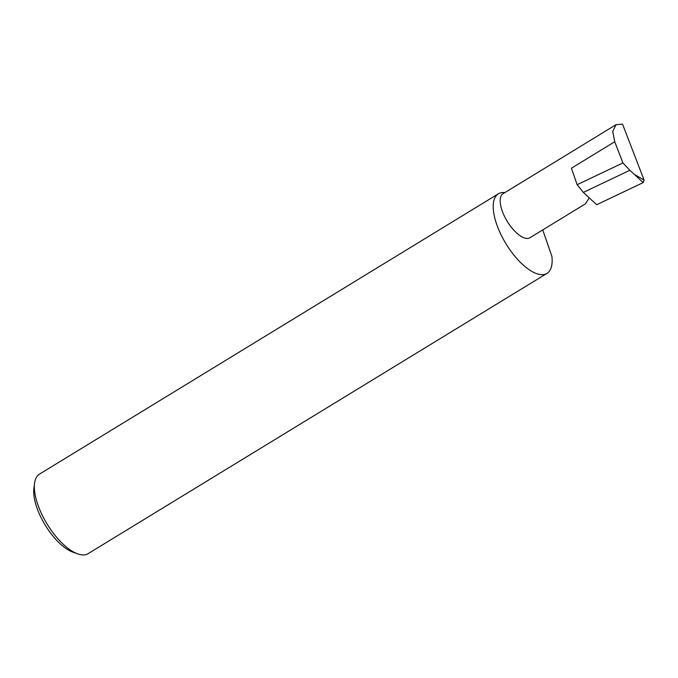 <?xml version="1.0" encoding="UTF-8"?>
<svg xmlns="http://www.w3.org/2000/svg" width="678" height="678" viewBox="0 0 678 678"><rect width="100%" height="100%" fill="white"/><g stroke="black" fill="none" stroke-linecap="round" stroke-linejoin="round"><path stroke-width="1.02" d="M588.97 198.264L585.428 203.841L529.933 237.741A25.798 10.823 -121.4 0 1 524.145 237.859A25.798 10.823 -121.4 0 1 504.322 215.977A25.798 10.823 -121.4 0 1 503.034 193.713L616.031 124.693L612.743 131.388L614.751 141.744L622.921 162.94L629.837 170.288L583.343 192.382L596.682 204.714L643.168 182.619L634.43 174.441L644.1 180.094L622.54 124.133L616.031 124.693M504.83 192.62A46.621 19.56 58.6 0 0 498.364 193.806L39.519 474.083A46.621 19.56 58.6 0 0 34.561 483.295A46.621 19.56 58.6 0 0 47.129 524.06A46.621 19.56 58.6 0 0 77.665 553.867A46.621 19.56 58.6 0 0 88.123 553.655L546.976 273.387A46.621 19.56 58.6 0 0 551.909 256.411L542.731 229.918M77.665 553.867A46.621 19.56 58.6 0 0 77.673 553.867L72.868 552.146A42.146 17.679 -121.4 0 1 72.868 552.146A42.146 17.679 -121.4 0 1 45.265 525.204A42.146 17.679 -121.4 0 1 33.9 488.346L34.561 483.295M498.364 193.806A46.621 19.56 58.6 0 0 500.686 234.037A46.621 19.56 58.6 0 0 536.518 273.598A46.621 19.56 58.6 0 0 546.976 273.387M614.751 141.744L571.427 168.203L577.139 184.696L583.343 192.382M577.139 184.696L622.921 162.94M629.837 170.288L634.43 174.441M644.1 180.094L643.168 182.619"/></g></svg>
